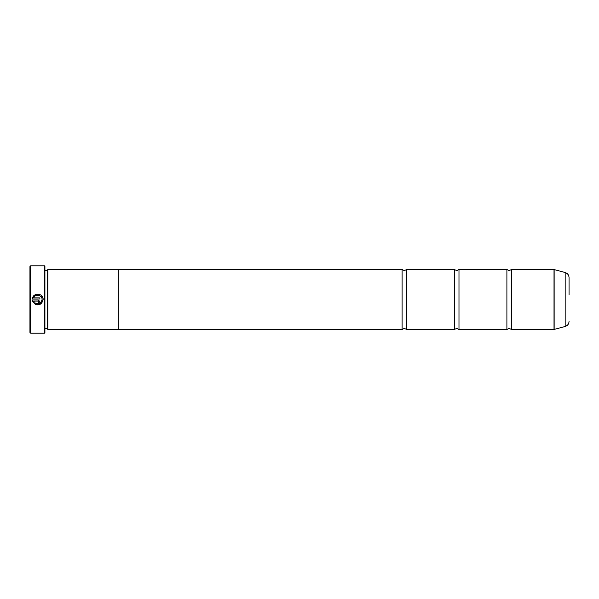 <?xml version="1.0" encoding="UTF-8"?>
<svg xmlns="http://www.w3.org/2000/svg" width="599" height="599" viewBox="0 0 599 599"><rect width="100%" height="100%" fill="white"/><g stroke="black" fill="none" stroke-linecap="round" stroke-linejoin="round"><path stroke-width="0.9" d="M511.396 329.45L554.015 329.45L554.015 269.55L511.396 269.55L511.396 329.45L509.15 328.402L506.904 329.45L458.984 329.45L456.738 328.402L454.491 329.45L406.571 329.45L404.325 328.402L402.079 329.45L118.303 329.45L118.303 269.535L47.92 269.535L47.92 329.465L118.303 329.465M506.904 329.45L506.904 269.55L458.984 269.55L458.984 329.45M454.491 329.45L454.491 269.55L406.571 269.55L406.571 329.45M35.633 304.434L34.36 303.656C39.01 305.909 41.937 304.524 43.135 299.5L40.066 304.352M37.782 304.869L37.101 304.831M43.135 299.493C43.48 292.896 32.735 292.349 32.406 298.953L39.908 298.953L39.908 297.883L33.769 297.883C35.236 293.555 42.327 294.925 42.065 299.493L42.065 299.493C41.136 303.468 38.823 304.599 35.124 302.892L36.09 303.461M39.661 303.356L41.413 301.761M32.548 298.175L35.408 294.656L39.946 294.581L40.897 295.127M41.645 295.779L43.038 298.474M38.299 300.032L32.406 300.032L33.596 302.899L34.36 302.128L33.769 301.102L38.299 301.102L38.838 301.641L38.299 303.259L39.908 301.641L38.299 300.032L39.908 301.641L38.299 303.259M39.789 301.035L39.908 301.641M30.699 333.194L29.95 332.445L29.95 266.555L30.699 265.806L30.699 333.194L44.476 333.194L44.476 265.806L30.699 265.806M569.05 294.558L569.05 277.584C568.893 275.023 567.597 273.331 565.164 272.523L554.135 269.565L554.135 329.435L565.164 326.477L565.164 272.523M44.476 265.806L44.925 266.256L44.925 332.745L44.476 333.194M44.925 328.716L47.171 328.716L47.171 270.284L47.92 269.535M118.303 269.55L402.079 269.55L402.079 329.45M35.124 302.892L34.36 303.656M32.795 301.552L32.406 300.032M33.769 301.102L34.36 302.128M38.838 301.641L38.299 301.102M42.065 299.493L41.997 298.751M41.503 297.374L41.069 296.745M511.396 269.55L509.15 270.598L506.904 269.55M458.984 269.55L456.738 270.598L454.491 269.55M406.571 269.55L404.325 270.598L402.079 269.55M47.171 270.284L44.925 270.284M565.164 326.477C567.597 325.669 568.893 323.977 569.05 321.416M47.171 328.716L47.92 329.465"/></g></svg>
